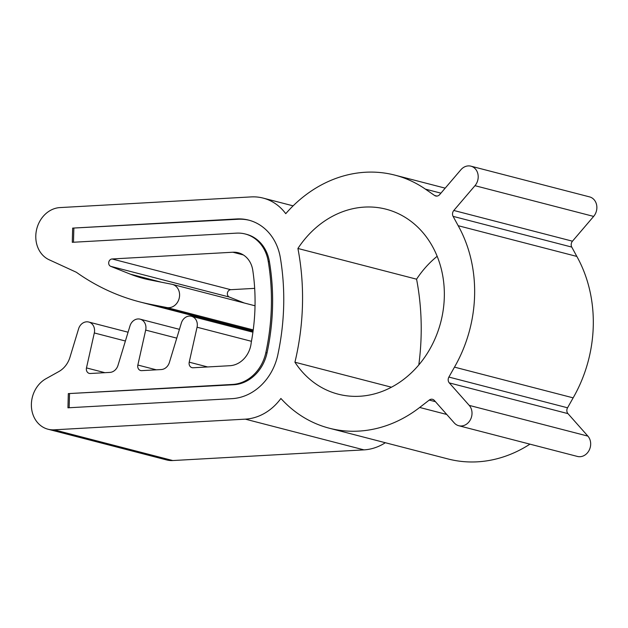 <?xml version="1.0" encoding="UTF-8"?>
<svg xmlns="http://www.w3.org/2000/svg" width="628" height="628" viewBox="0 0 628 628"><rect width="100%" height="100%" fill="white"/><g stroke="black" fill="none" stroke-linecap="round" stroke-linejoin="round"><path stroke-width="0.94" d="M437.166 256.295A95.527 81.279 -75.5 0 0 416.576 279.185L297.915 248.468A95.527 81.279 104.5 0 1 364.585 207.091A95.527 81.279 104.5 0 1 386.055 209.195A95.527 81.279 104.5 0 1 443.266 309.635A95.527 81.279 104.5 0 1 359.632 396.26A95.527 81.279 104.5 0 1 338.162 394.156A95.527 81.279 104.5 0 1 294.932 362.223A238.373 202.813 -75.5 0 0 297.915 248.468M529.946 444.153A130.726 111.219 104.5 0 1 477.382 461.831A130.726 111.219 104.5 0 1 448.007 458.95L329.347 428.225A130.726 111.219 -75.5 0 0 358.721 431.106A130.726 111.219 -75.5 0 0 419.692 407.462L429.246 400.075A4.757 4.051 104.5 0 1 432.535 399.314A4.757 4.051 104.5 0 1 434.325 400.429L454.256 422.927A11.94 10.158 -75.5 0 0 458.746 425.721A11.94 10.158 -75.5 0 0 461.431 425.98A11.94 10.158 -75.5 0 0 471.11 418.154A11.94 10.158 -75.5 0 0 469.226 405.39L449.295 382.899A4.757 4.051 104.5 0 1 448.887 377.067L454.484 367.129A130.726 111.219 -75.5 0 0 458.181 225.703L453.094 216.362A4.757 4.051 104.5 0 1 453.809 210.474L474.972 185.684A11.94 10.158 -75.5 0 0 470.921 166.169A11.94 10.158 -75.5 0 0 460.881 169.772L439.718 194.562A4.757 4.051 104.5 0 1 436.782 196.101A4.757 4.051 104.5 0 1 435.714 195.999A4.757 4.051 104.5 0 1 434.6 195.489L425.415 189.138A130.726 111.219 -75.5 0 0 394.871 175.126A130.726 111.219 -75.5 0 0 285.748 213.685A53.451 45.475 -75.5 0 0 263.14 198.095A53.451 45.475 -75.5 0 0 251.129 196.909L59.943 207.585A27.24 23.181 -75.5 0 0 36.448 230.256A27.24 23.181 -75.5 0 0 49.102 259.749L76.349 272.262A261.868 222.799 -75.5 0 0 139.73 301.895A261.868 222.799 -75.5 0 0 150.901 304.423L166.867 307.547A11.908 10.127 -75.5 0 0 169.034 307.689A11.908 10.127 -75.5 0 0 179.459 296.895A11.908 10.127 -75.5 0 0 172.323 284.374A11.908 10.127 -75.5 0 0 171.837 284.264L150.021 279.962A153.617 130.695 104.5 0 1 143.671 278.518A153.617 130.695 104.5 0 1 130.42 274.185L110.693 266.335A3.815 3.25 104.5 0 1 108.762 262.229A3.815 3.25 104.5 0 1 112.074 258.971L232.886 252.228A24.17 20.567 104.5 0 1 238.318 252.762A24.17 20.567 104.5 0 1 252.786 270.338A191.273 162.731 104.5 0 1 251.231 342.48A24.17 20.567 104.5 0 1 229.919 365.708L193.079 367.765A4.788 4.074 104.5 0 1 192.003 367.655A4.788 4.074 104.5 0 1 189.216 362.175L197.051 327.227A9.553 8.133 -75.5 0 0 191.493 316.292A9.553 8.133 -75.5 0 0 181.351 323.059L169.379 362.466A9.703 8.258 104.5 0 1 161.263 369.547L141.724 370.638A4.804 4.09 104.5 0 1 140.641 370.528A4.804 4.09 104.5 0 1 137.846 365.041L145.68 330.093A9.553 8.133 -75.5 0 0 140.115 319.157A9.553 8.133 -75.5 0 0 129.98 325.924L118.001 365.339A9.687 8.242 104.5 0 1 109.908 372.404L90.338 373.495A4.788 4.074 104.5 0 1 89.262 373.393A4.788 4.074 104.5 0 1 86.476 367.914L94.31 332.958A9.553 8.133 -75.5 0 0 88.744 322.031A9.553 8.133 -75.5 0 0 78.602 328.789L69.967 357.238A22.859 19.452 104.5 0 1 58.859 371.541L45.993 378.708A27.24 23.181 -75.5 0 0 31.4 406.19A27.24 23.181 -75.5 0 0 48.003 429.222A27.24 23.181 -75.5 0 0 54.126 429.819L245.312 419.151A53.451 45.475 -75.5 0 0 280.904 398.466A130.726 111.219 -75.5 0 0 329.347 428.225M470.921 166.169L589.582 196.894A11.94 10.158 104.5 0 1 593.641 216.409L572.469 241.191A4.757 4.051 -75.5 0 0 571.763 247.087L576.842 256.428A130.726 111.219 104.5 0 1 573.144 397.854L567.547 407.792A4.757 4.051 -75.5 0 0 567.955 413.624L587.886 436.115A11.94 10.158 104.5 0 1 589.77 448.879A11.94 10.158 104.5 0 1 580.091 456.705A11.94 10.158 104.5 0 1 577.407 456.438L458.746 425.721M254.67 288.362L230.735 289.696A3.815 3.25 -75.5 0 0 227.43 292.954A3.815 3.25 -75.5 0 0 229.353 297.06L244.355 303.026M385.341 442.724A53.451 45.475 104.5 0 1 363.973 449.876L172.786 460.544A27.24 23.181 104.5 0 1 166.663 459.947L48.003 429.222M391.464 387.209L294.932 362.223M416.576 279.185A238.373 202.813 104.5 0 1 418.798 364.947M245.242 233.993L246.427 234.299A38.606 32.852 104.5 0 1 269.436 261.79A213.74 181.853 104.5 0 1 267.018 352.96A38.606 32.852 104.5 0 1 233.789 384.744L68.319 393.607L67.95 407.808L232.054 398.654A53.168 45.24 -75.5 0 0 278.118 353.399A227.838 193.848 -75.5 0 0 280.347 257.77A53.168 45.24 -75.5 0 0 248.696 220.122A53.168 45.24 -75.5 0 0 236.748 218.952L72.652 228.105L72.283 242.306L236.56 233.137A38.606 32.852 104.5 0 1 245.242 233.993A38.606 32.852 104.5 0 1 268.25 261.484A213.74 181.853 104.5 0 1 265.832 352.653A38.606 32.852 104.5 0 1 232.603 384.438L68.319 393.607M69.512 393.913L69.143 407.745M249.285 220.279A53.168 45.24 -75.5 0 0 237.934 219.258L72.652 228.105M73.845 228.419L73.476 242.243M576.842 256.428L458.181 225.703M573.144 397.854L454.484 367.129M253.233 329.904L166.867 307.547M253.1 330.885L150.901 304.423M161.435 282.215L130.42 274.185M229.353 297.06L110.693 266.335M230.735 289.696L112.074 258.971M243.326 254.937L232.886 252.228M207.64 366.948L189.216 362.175M251.451 341.31L197.051 327.227M156.325 369.821L137.846 365.041M176.766 338.139L145.68 330.093M104.907 372.687L86.476 367.914M125.396 341.012L94.31 332.958M172.786 460.544L54.126 429.819M363.973 449.876L245.312 419.151M269.436 261.79L268.25 261.484M267.018 352.96L265.832 352.653M233.789 384.744L232.603 384.438M237.934 219.258L236.748 218.952M440.919 193.157L425.415 189.138M436.931 196.093L434.6 195.489M593.641 216.409L474.972 185.684M572.469 241.191L453.809 210.474M571.763 247.087L453.094 216.362M567.547 407.792L448.887 377.067M567.955 413.624L449.295 382.899M587.886 436.115L469.226 405.39M435.424 401.669L429.246 400.075M446.767 414.472L419.692 407.462M293.111 205.851L263.14 198.095M253.053 331.231L139.73 301.895M255.031 305.789L172.323 284.374M252.919 332.196L191.493 316.292M179.443 329.339L140.115 319.157M128.065 332.212L88.744 322.031M445.189 188.149L394.871 175.126"/></g></svg>
